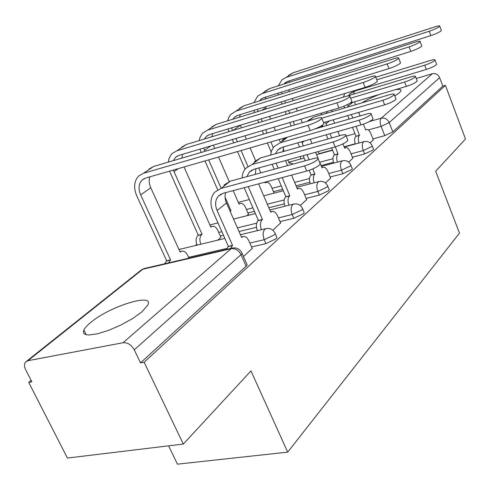 <?xml version="1.0" encoding="UTF-8"?>
<svg xmlns="http://www.w3.org/2000/svg" width="490" height="490" viewBox="0 0 490 490"><rect width="100%" height="100%" fill="white"/><g stroke="black" fill="none" stroke-linecap="round" stroke-linejoin="round"><path stroke-width="0.73" d="M352.365 157.229L364.634 153.952L373.043 149.989L373.588 149.297L373.392 148.807M330.168 176.994L342.908 173.693L351.691 169.54L352.304 168.756L352.077 168.199M306.134 198.395L319.376 195.075L328.576 190.702L329.268 189.82L328.998 189.177M280.017 221.627L293.816 218.301L303.457 213.695L304.247 212.685L303.935 211.95M251.542 246.948L265.941 243.628L276.078 238.765L276.985 237.607L276.617 236.75M90.815 322.383C87.232 325.299 84.917 327.841 83.876 330.009L83.38 332.067L84.023 333.623L85.811 334.615L88.69 334.995L97.32 333.855L108.707 330.321L121.153 324.907L132.796 318.433L141.91 311.867L147.882 304.976C154.393 292.426 109.87 306.244 90.815 322.383M394.824 95.924L399.319 92.855L401.004 90.877C401.451 89.394 399.503 89.015 395.161 89.731M196.741 244.32L195.296 245.508M31.115 380.393L28.708 382.372L31.844 381.82L25.67 369.73C24.151 366.545 24.12 363.984 25.584 362.037L27.955 360.701L123.027 342.737L231.121 248.736L142.804 269.243L27.955 360.701M168.585 445.833L177.441 464.159L287.704 452.141L250.972 370.924L183.321 444.056L144.133 362.239L445.422 85.352L465.5 139.019L435.69 171.249L459.473 233.124L287.704 452.141M183.321 444.056L67.424 458.052L28.708 382.372M379.468 94.392C372.29 97.173 366.434 99.997 361.902 102.869M416.243 78.547L432.388 73.708C435.659 73.102 438.078 74.407 439.64 77.641L442.819 86.111L392.827 131.877L384.76 135.663L372.927 138.903M355.207 143.76L344.127 146.798M332.471 149.989L319.033 153.67M442.819 86.111L445.422 85.352M241.668 252.405L242.091 253.367L241.025 254.671L134.26 349.836L140.52 362.87L144.133 362.239M134.26 349.836C131.363 344.795 127.614 342.43 123.027 342.737M243.493 256.539L252.191 248.436M272.838 230.202L280.592 222.968M217.842 240.118L220.88 237.319M300.296 205.561L306.642 199.608M246.868 215.722L248.467 214.148M325.489 182.954L330.621 178.097M273.567 193.281L273.928 192.76M348.69 162.129L352.776 158.233M333.402 162.288L321.091 165.577M309.833 182.268L296.089 185.833M282.724 189.299L273.475 191.7M284.274 203.877L268.832 207.748M254.445 211.355L247.958 212.985M256.472 227.305L239.016 231.519M223.452 235.274L220.31 236.033M370.128 142.896L373.294 139.828M140.52 362.87L246.115 266.193L247.162 264.863L246.721 263.865M319.921 163.182L320.288 164.077C318.09 166.594 313.576 168.915 306.734 171.053L223.066 193.317L218.24 196.282C215.202 200.141 214.816 204.875 217.095 210.486L232.542 245.374L228.371 246.348L212.93 211.558C209.83 203.95 210.363 197.543 214.522 192.331L220.917 188.423L304.584 165.889C311.426 163.734 315.952 161.418 318.169 158.932C318.58 157.768 316.957 157.651 313.294 158.589L230.361 181.153L224.016 185.042M232.542 245.374L230.631 248.454M226.454 249.428L228.371 246.348M252.283 248.65L248.945 241.019C247.285 237.607 245.306 236.143 243.003 236.621L241.644 237.485L226.484 203.001C224.935 199.357 224.641 195.902 225.621 192.637M308.032 125.287C314.941 123.008 319.541 120.73 321.838 118.445C322.31 117.379 320.644 117.379 316.852 118.439L153.689 166.416L143.484 173.27L308.032 125.287L310.219 130.597L145.659 178.042L142.057 180.087C138.603 183.854 138.137 188.779 140.661 194.867L170.563 259.878L168.529 262.891M323.682 122.972L323.994 123.743C321.716 126.059 317.128 128.343 310.219 130.597M170.563 259.878L166.692 260.784L136.796 195.945C133.372 187.707 134.015 181.049 138.731 175.965L143.484 173.27M164.652 263.792L166.692 260.784M188.919 258.15L187.658 255.376C185.992 252.105 183.964 250.721 181.563 251.223L180.136 252.087L150.785 187.805L140.661 194.867M148.96 169.093L153.689 166.416M149.897 176.817C148.758 180.21 149.058 183.873 150.785 187.805M242.072 177.968C242.225 174.164 243.432 170.973 245.692 168.395L251.94 164.554L333.133 141.959C339.65 139.871 343.913 137.715 345.922 135.479C346.271 134.419 344.648 134.37 341.04 135.326L260.564 157.921L254.359 161.743M347.6 139.65L347.912 140.416C345.916 142.676 341.665 144.838 335.148 146.908L253.961 169.258L249.245 172.168L246.948 176.639M248.246 186.617L262.45 219.459L262.175 219.698C260.166 221.976 259.921 225.308 261.433 229.694M262.45 219.459L258.389 220.451L244.192 187.695M257.36 230.668C255.847 226.294 256.099 222.968 258.114 220.69L258.389 220.451M280.678 223.171L277.53 215.821C275.956 212.501 274.1 211.055 271.968 211.484L270.768 212.25L258.579 183.866M255.939 168.713L255.284 174.373M270.609 155.097L271.491 151.036L273.365 147.521L274.192 146.51L280.292 142.737L359.109 120.179C365.338 118.157 369.368 116.142 371.193 114.121C371.487 113.153 369.87 113.159 366.33 114.127L314.984 128.937M372.81 118.206L373.062 118.862C371.249 120.901 367.231 122.929 361.001 124.932L282.197 147.263L277.585 150.13L275.533 153.719M282.154 177.594L289.829 195.737L289.578 195.951C287.771 197.997 287.55 201.096 288.898 205.243M289.829 195.737L285.878 196.741L278.204 178.642M284.935 206.229C283.588 202.094 283.814 199.001 285.627 196.956L285.878 196.741M274.21 169.221L272.109 164.26M306.722 199.798L303.751 192.711C302.25 189.477 300.511 188.05 298.526 188.436L297.467 189.115L291.568 175.089M285.468 160.579L287.575 165.589M276.06 163.17L278.161 168.15M283.704 146.835L282.828 151.667M282.136 140.416L285.664 137.678M336.936 102.863C343.515 100.671 347.845 98.545 349.921 96.493C350.319 95.532 348.66 95.587 344.935 96.659L186.353 144.464L177.019 150.736L336.936 102.863L338.982 107.953L179.064 155.324L175.53 157.339L173.301 160.647M351.679 100.909L351.943 101.565C349.878 103.641 345.56 105.773 338.982 107.953M173.331 170.061L202.064 234.251L201.776 234.483C199.65 236.731 199.332 239.965 200.833 244.185M202.064 234.251L198.285 235.175L169.534 171.157M197.035 245.092C195.541 240.878 195.859 237.65 197.997 235.408L198.285 235.175M220.959 237.497L217.823 230.447C216.243 227.25 214.338 225.884 212.109 226.337L210.847 227.103L184.026 166.98M168.272 162.129L169.05 158.546L170.998 154.883L172.357 153.388L177.019 150.736M181.723 147.104L186.353 144.464M182.635 154.264L181.808 158.148M363.194 82.498C369.472 80.372 373.558 78.388 375.45 76.532C375.787 75.662 374.133 75.76 370.483 76.838L216.317 124.331L207.742 130.095L363.194 82.498L365.111 87.373L209.671 134.505L206.21 136.496L204.299 139.056M377.129 80.838L377.349 81.395C375.469 83.276 371.396 85.266 365.111 87.373M225.069 197.219L230.992 210.712L230.208 211.466M230.992 210.712L229.988 210.97M248.54 214.32L245.576 207.509C244.069 204.391 242.274 203.044 240.198 203.454L239.077 204.134L233.179 190.622M213.34 145.169L214.773 148.452M218.522 157.033L229.21 181.521M203.662 148.035L204.918 151.349M208.667 159.875L220.8 187.511M217.67 189.765L204.979 160.941M201.237 152.433L199.932 149.144M199.167 140.606L200.018 137.378L201.911 134.064L203.179 132.698L207.742 130.095M211.778 126.922L216.317 124.331M212.691 133.592L211.796 136.796M321.961 118.133L382.855 100.272C388.809 98.319 392.631 96.42 394.303 94.588C394.554 93.706 392.937 93.749 389.47 94.729L313.576 117.135L307.653 120.816M395.853 98.588L396.067 99.145C394.407 101.001 390.597 102.9 384.638 104.848L323.529 122.604M312.883 168.854L314.758 174.134C313.128 175.984 312.92 178.868 314.139 182.801M314.99 173.932L311.15 174.942L309.214 170.293M310.28 183.799C309.068 179.873 309.276 176.988 310.911 175.144L311.15 174.942M305.258 160.775L303.157 155.716M299.525 146.982L297.834 142.835M330.695 178.28L327.89 171.439C326.456 168.291 324.815 166.882 322.971 167.225L322.022 167.837L320.148 163.286M310.268 139.307L311.989 143.484M315.615 152.286L318.035 158.154M301.687 141.739L303.371 145.904M306.997 154.656L309.104 159.728M350.601 98.202L404.636 82.014C410.351 80.115 413.977 78.326 415.52 76.654C415.722 75.846 414.124 75.932 410.718 76.912L347.147 96.071M417.008 80.562L417.192 81.046C415.655 82.737 412.035 84.531 406.326 86.412L350.068 103.127M335.35 146.853L337.978 154.013C336.495 155.691 336.312 158.399 337.414 162.129M338.192 153.829L334.45 154.846L331.614 147.882M333.659 163.127C332.557 159.403 332.747 156.708 334.235 155.03L334.45 154.846M327.988 138.989L326.267 134.775M322.947 126.641L322.365 125.201M352.843 158.405L350.179 151.796C348.807 148.721 347.263 147.343 345.542 147.649L344.691 148.194L342.945 143.888M333.2 119.793L334.609 123.272M337.922 131.473L339.644 135.718M325.385 122.065L326.689 125.556M330.009 133.715L331.73 137.941M327.473 111.359L326.071 113.447M332.085 109.999L331.712 111.781M321.048 114.93L321.483 113.135M376.743 79.839L424.695 65.195C430.177 63.357 433.632 61.667 435.059 60.129C435.23 59.388 433.65 59.511 430.306 60.491L375.726 77.242M436.486 63.945L436.645 64.368C435.23 65.923 431.776 67.614 426.294 69.445L354.001 91.342L349.707 94.043L348.519 95.66M356.089 126.322L359.452 135.405C358.104 136.937 357.939 139.478 358.95 143.025M359.654 135.234L356.01 136.245L352.445 127.357M355.293 144.023C354.282 140.483 354.454 137.947 355.807 136.416L356.01 136.245M349.131 119.082L347.729 115.573M344.672 107.953L343.992 106.159M373.362 139.993L370.826 133.599C369.515 130.603 368.051 129.244 366.44 129.519L365.675 130.015L363.36 124.178M354.466 101.822L355.618 104.719M358.668 112.394L360.077 115.928M347.502 104.56L348.323 106.875M351.373 114.513L352.782 118.035M354.533 91.177L353.48 94.166M343.453 97.106L344.776 93.541M387.149 63.908C393.158 61.856 397.029 59.994 398.756 58.31C399.044 57.514 397.396 57.655 393.819 58.733L243.904 105.797L236.002 111.108L387.149 63.908L388.962 68.6L237.822 115.364L234.434 117.318L232.873 119.229M400.367 62.506L400.551 62.983C398.829 64.686 394.971 66.56 388.962 68.6M273.996 192.919L271.19 186.335C269.751 183.297 268.061 181.968 266.125 182.335L265.121 182.948L264.802 182.213M240.412 125.189L241.539 127.829M244.957 135.804L246.39 139.16M250.139 147.919L255.553 160.579M258.702 167.948L260.809 172.866M235.911 138.486L237.344 141.818M241.092 150.528L247.928 166.422M245.074 169.142L237.491 151.563M233.748 142.878L232.309 139.552M228.897 131.638L227.979 128.956M227.623 120.846L228.775 117.392L230.717 114.482L236.002 111.108M239.457 108.345L243.904 105.797M240.37 114.574L239.475 117.196M231.654 127.841L232.499 130.554M409.101 46.881C414.859 44.896 418.534 43.138 420.126 41.601C420.365 40.878 418.73 41.05 415.226 42.128L269.384 88.678L262.07 93.59L409.101 46.881L410.81 51.395L263.798 97.7L260.478 99.617L259.284 100.965M421.663 45.686L421.817 46.097C420.236 47.659 416.567 49.423 410.81 51.395M293.234 164.046L290.117 162.79L289.223 163.348L287.789 159.942M265.507 106.796L266.37 108.915M269.5 116.369L270.627 119.058M274.045 127.192L275.478 130.61M279.227 139.534L280.213 141.892M283.104 148.77L284.163 151.294M261.17 118.892L262.297 121.569M265.709 129.654L267.142 133.06M270.89 141.935L273.291 147.625M271.19 151.955L267.381 142.951M263.632 134.089L262.199 130.695M258.781 122.629L257.654 119.958M254.561 112.547L253.936 110.379M253.912 102.655L257.697 96.101L262.07 93.59M265.029 91.183L269.384 88.678M265.947 97.02L265.102 99.139M257.556 109.258L258.089 111.463M429.283 31.225C434.814 29.302 438.311 27.636 439.781 26.227C439.977 25.566 438.36 25.774 434.93 26.846L292.983 72.82L286.203 77.371L429.283 31.225L430.906 35.568L287.844 81.346L283.784 84.084M441.251 30.209L441.386 30.564C439.922 31.991 436.431 33.663 430.906 35.568M319.137 153.921L318.175 151.582M288.843 89.811L289.455 91.495M292.34 98.496L293.228 100.64M296.352 108.223L297.485 110.961M300.897 119.235L302.33 122.714M284.641 100.879L285.523 103.01M288.653 110.562L289.78 113.282M293.192 121.514L294.631 124.975M300.829 158.938L300.278 156.506M291.195 125.985L289.762 122.531M286.35 114.317L285.223 111.597M282.093 104.07L281.205 101.938M278.43 94.956L278.014 93.222M278.277 85.836L281.921 79.846L286.203 77.371M288.726 75.276L292.983 72.82M289.657 80.764L288.892 82.449M281.591 92.096L281.903 93.866M372.045 145.42L372.235 145.904L371.696 146.59L363.274 150.553L351.005 153.854M364.634 153.952L363.274 150.553C361.932 146.645 362.006 143.784 363.482 141.971L364.266 141.567M350.656 164.695L350.883 165.246L350.27 166.024L341.469 170.177L328.735 173.503M342.908 173.693L341.469 170.177C340.066 166.128 340.164 163.133 341.769 161.186L342.675 160.726M327.504 185.551L327.767 186.182L327.069 187.064L317.863 191.425L304.621 194.781M319.376 195.075L317.863 191.425C316.381 187.229 316.516 184.081 318.255 181.992L319.321 181.465M302.355 208.189L302.661 208.918L301.865 209.916L292.212 214.516L278.412 217.879M293.816 218.301L292.212 214.516C290.65 210.149 290.821 206.841 292.72 204.587L293.982 203.981M274.933 232.842L275.3 233.693L274.388 234.839L264.239 239.696L249.833 243.052M265.941 243.628L264.239 239.696C262.585 235.151 262.799 231.66 264.882 229.216L266.395 228.518M384.76 135.663L381.104 126.377L368.309 129.954M354.981 133.678L346.185 136.14M369.435 121.538L381.251 118.182L432.388 73.708M322.69 126.004L321.287 127.118M332.943 158.711L319.725 162.264M309.527 178.525L294.649 182.415M281.291 185.912L272.036 188.325M284.188 199.951L267.32 204.214M252.932 207.858L246.439 209.5M256.687 223.171L237.411 227.868M221.847 231.66L218.705 232.425M226.803 248.424L188.546 257.336M180.351 249.085L179.022 249.637M210.161 224.873L217.977 222.925M246.115 266.193L241.025 254.671C238.624 250.237 235.323 248.259 231.121 248.736L232.903 247.94M392.827 131.877L389.201 122.598L381.104 126.377C379.824 122.598 379.873 119.866 381.251 118.182C384.785 117.582 387.431 119.058 389.201 122.598L439.64 77.641M26.736 361.118L140.532 270.572L144.568 268.459M306.734 171.053L304.584 165.889M232.242 245.637L228.071 246.611M217.095 210.486L226.484 203.001M241.938 237.234L241.57 237.319M220.917 188.423L230.361 181.153M166.373 261.041L170.244 260.135M180.063 251.927L180.449 251.836M335.148 146.908L333.133 141.959M262.175 219.698L258.114 220.69M271.037 212.017L270.707 212.096M251.94 164.554L260.564 157.921M361.001 124.932L359.109 120.179M289.578 195.951L285.627 196.956M276.158 163.421L276.685 162.999M280.292 142.737L287.599 137.12M197.997 235.408L201.776 234.483M178.262 168.64L173.95 171.647M210.786 226.962L211.129 226.87M230.049 211.104L230.729 210.933M210.859 145.904L204.483 150.35M239.022 204.005L239.341 203.926M384.638 104.848L382.855 100.272M314.758 174.134L310.911 175.144M302.073 142.768L304.29 141.004M308.804 120.81L313.576 117.135M406.326 86.412L404.636 82.014M337.978 154.013L334.235 155.03M325.954 123.737L329.586 120.84M426.294 69.445L424.695 65.195M359.452 135.405L355.807 136.416M348.029 106.146L352.861 102.294M240.449 125.269L233.148 130.358M265.813 107.573L261.936 110.281M289.321 91.177L288.377 91.832M86.185 334.713L83.876 330.009M276.985 237.607L275.3 233.693C273.396 229.583 270.26 227.899 265.899 228.622L240.425 234.716M224.861 238.44L178.96 249.508M304.247 212.685L302.661 208.918C300.829 204.961 297.81 203.344 293.608 204.067L269.806 210.002M329.268 189.82L327.767 186.182C326.003 182.366 323.094 180.816 319.039 181.533L296.701 187.303M352.304 168.756L350.883 165.246C349.186 161.559 346.375 160.071 342.455 160.781L321.428 166.386M373.588 149.297L372.235 145.904C370.605 142.333 367.886 140.906 364.095 141.616L344.231 147.055M233.534 219.042L255.413 213.591M238.318 202.388L249.33 199.546M263.718 195.829L283.343 190.757M288.757 162.239L304.118 158.037M316.577 154.626L332.575 150.246M247.162 264.863L242.091 253.367C240.088 249.092 236.817 247.328 232.272 248.075L144.029 268.587L141.408 269.825M322.573 125.722L320.564 127.327M318.169 158.932L320.288 164.077M243.003 236.621L241.423 236.995M218.24 196.282L221.076 194.071M321.838 118.445L323.994 123.743M179.922 251.615L181.563 251.223M144.36 178.525L142.057 180.087M345.922 135.479L347.912 140.416M271.968 211.484L270.584 211.827M249.245 172.168L252.019 170.012M371.193 114.121L373.062 118.862M298.526 188.436L297.308 188.748M277.585 150.13L280.311 148.011M349.921 96.493L351.943 101.565M210.663 226.692L212.109 226.337M177.79 155.808L175.53 157.339M375.45 76.532L377.349 81.395M238.924 203.779L240.198 203.454M208.428 134.989L206.21 136.496M394.303 94.588L396.067 99.145M322.971 167.225L321.893 167.513M415.52 76.654L417.192 81.046M345.542 147.649L344.574 147.913M435.059 60.129L436.645 64.368M366.44 129.519L365.577 129.758M349.707 94.043L352.255 92.059M398.756 58.31L400.551 62.983M264.986 182.635L266.125 182.335M236.603 115.842L234.434 117.318M420.126 41.601L421.817 46.097M289.106 163.072L290.117 162.79M262.609 98.172L260.478 99.617M439.781 26.227L441.386 30.564M286.681 81.812L284.592 83.227"/></g></svg>
